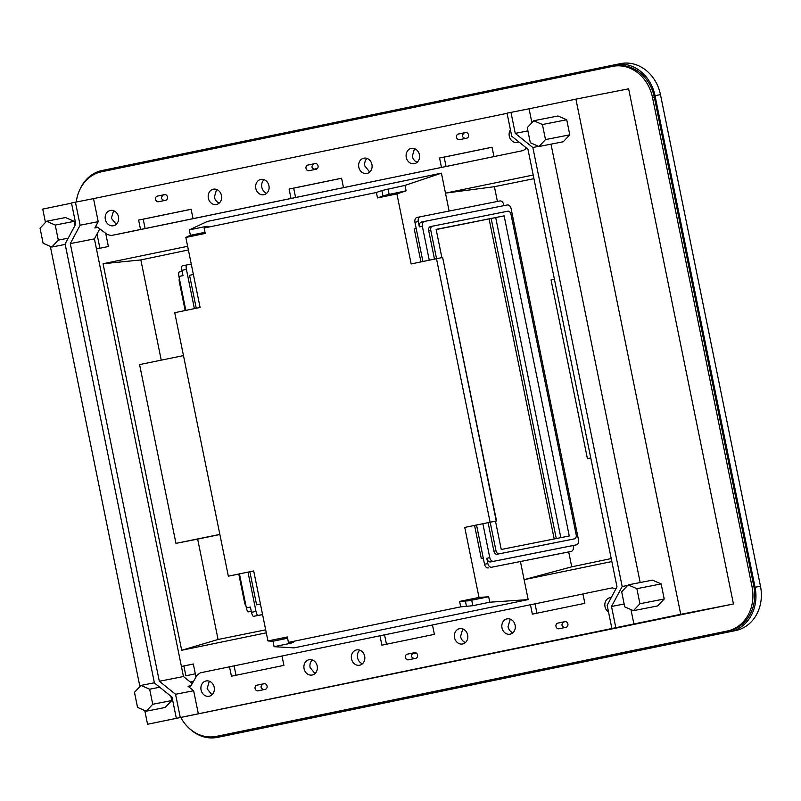 <?xml version="1.0" encoding="UTF-8"?>
<svg xmlns="http://www.w3.org/2000/svg" width="801" height="801" viewBox="0 0 801 801"><rect width="100%" height="100%" fill="white"/><g stroke="black" fill="none" stroke-linecap="round" stroke-linejoin="round"><path stroke-width="1.2" d="M97.021 234.022L99.915 248.26M190.268 682.001L193.532 681.331M183.88 665.991L185.862 675.774L195.324 673.821M80.07 189.146A38.408 32.991 78.9 0 1 102.138 170.483L615.058 64.701A38.408 32.991 78.9 0 1 615.348 64.651A38.408 32.991 78.9 0 1 655.038 95.679L660.465 94.618A38.408 32.991 78.9 0 0 620.775 63.589A38.408 32.991 78.9 0 0 620.495 63.639M655.038 95.679L755.053 587.273A38.408 32.991 78.9 0 1 730.392 631.578L217.471 737.361A38.408 32.991 78.9 0 1 217.191 737.411A38.408 32.991 78.9 0 1 189.457 728.53M190.348 682.072L193.452 681.461M217.471 737.361L222.898 736.299A38.408 32.991 78.9 0 1 222.618 736.349A38.408 32.991 78.9 0 1 222.338 736.409M222.898 736.299L735.819 630.517A38.408 32.991 78.9 0 0 760.479 586.212L660.465 94.618M633.431 610.662L624.74 606.868L621.676 591.819L628.184 584.88L652.394 580.134L661.155 583.919L664.219 598.978L657.641 605.926L633.431 610.662L639.929 603.734L636.865 588.685L628.184 584.88M639.929 603.734L664.219 598.978M636.865 588.685L661.155 583.919M633.881 623.969L680.73 614.307L575.909 99.134L628.635 88.821L733.446 603.994L147.554 724.264L633.881 623.969L630.958 609.581M531.894 122.703L529.071 108.796L575.909 99.134M550.998 144.16L640.179 582.527M538.993 146.513L530.312 142.718L527.248 127.659L533.746 120.731L557.967 115.985L566.728 119.77L569.791 134.828L563.213 141.767L538.993 146.513L545.491 139.584L569.791 134.828M680.73 614.307L733.446 603.994M189.677 686.707L188.095 686.287L193.642 690.742L175.549 694.277L159.329 681.261L70.288 243.604L80.12 225.211L98.213 221.667L93.527 198.618L71.489 202.973L75.775 224L65.101 243.965L154.423 682.983L172.025 697.12L176.31 718.147M93.527 198.618L507.073 113.331M529.071 108.796L507.043 113.151L511.729 136.2L527.949 149.226L616.99 586.873L607.158 605.266L611.854 628.324M45.457 222.428L42.743 209.091L71.529 203.154M527.899 130.883L515.253 133.366L510.968 112.34M538.652 146.363L532.855 147.504L515.253 133.366M627.654 585.451L622.177 586.522L611.513 606.487L615.789 627.513M532.855 147.504L622.177 586.522M624.159 604.014L611.513 606.487M533.746 120.731L542.427 124.525L566.728 119.77M542.427 124.525L545.491 139.584M147.554 724.264L144.771 710.557M139.895 686.577L50.333 246.408M159.719 687.238L149.667 689.21L152.731 704.269L146.223 711.198L165.156 707.483L171.744 700.545L170.853 696.179M74.243 221.326L55.239 225.061L46.548 221.256L65.482 217.552L74.243 221.326L75.064 225.331M217.652 736.129A38.408 32.991 -101.1 0 0 217.932 736.079A38.408 32.991 -101.1 0 0 218.212 736.019L727.378 630.998A38.408 32.991 -101.1 0 0 752.039 586.692L652.485 97.372A38.408 32.991 -101.1 0 0 612.795 66.333A38.408 32.991 -101.1 0 0 612.505 66.393L101.537 171.774A38.408 32.991 -101.1 0 0 76.295 201.992M180.926 717.736A38.408 32.991 -101.1 0 0 216.12 736.429A38.408 32.991 -101.1 0 0 216.4 736.379L727.378 630.998M616.049 588.815L612.214 587.884L582.938 593.921L584.85 603.323L532.355 614.147L530.442 604.745L432.47 624.95L434.382 634.352L381.887 645.175L379.984 635.784L282.002 655.989L283.914 665.381L231.429 676.204L229.517 666.812L200.24 672.85L197.066 675.223L190.968 685.756L189.657 686.707M193.642 690.742L198.338 713.791M214.197 687.248A7.8 6.698 -101.1 0 0 206.137 680.95A7.8 6.698 -101.1 0 0 201.071 689.961A7.8 6.698 -101.1 0 0 209.131 696.259A7.8 6.698 -101.1 0 0 214.197 687.248M317.196 666.011A7.8 6.698 -101.1 0 0 309.136 659.704A7.8 6.698 -101.1 0 0 304.07 668.715A7.8 6.698 -101.1 0 0 312.13 675.023A7.8 6.698 -101.1 0 0 317.196 666.011M364.665 656.219A7.8 6.698 -101.1 0 0 356.595 649.911A7.8 6.698 -101.1 0 0 351.529 658.923A7.8 6.698 -101.1 0 0 359.599 665.231A7.8 6.698 -101.1 0 0 364.665 656.219M454.537 637.686A7.8 6.698 -101.1 0 0 462.598 643.984A7.8 6.698 -101.1 0 0 467.664 634.973A7.8 6.698 -101.1 0 0 459.604 628.675A7.8 6.698 -101.1 0 0 454.537 637.686M501.997 627.894A7.8 6.698 -101.1 0 0 510.057 634.202A7.8 6.698 -101.1 0 0 515.123 625.191A7.8 6.698 -101.1 0 0 507.063 618.883A7.8 6.698 -101.1 0 0 501.997 627.894M611.293 597.536A7.8 6.698 -101.1 0 0 610.072 597.646A7.8 6.698 -101.1 0 0 605.005 606.657A7.8 6.698 -101.1 0 0 608.54 612.024M264.11 683.694A2.884 2.473 -101.1 0 1 265.231 689.351L257.962 690.842A2.884 2.473 -101.1 0 1 257.942 690.852A2.884 2.473 -101.1 0 1 256.811 685.205L264.13 683.694A2.884 2.473 -101.1 0 0 264.09 683.704M414.548 652.675L407.278 654.167A2.884 2.473 -101.1 0 0 408.41 659.824A2.884 2.473 -101.1 0 0 408.43 659.814L415.699 658.322A2.884 2.473 -101.1 0 0 414.568 652.665A2.884 2.473 -101.1 0 0 414.548 652.675L414.588 652.665M565.015 621.646L557.746 623.138A2.884 2.473 -101.1 0 0 558.898 628.785L566.167 627.283A2.884 2.473 -101.1 0 0 565.035 621.636A2.884 2.473 -101.1 0 0 565.015 621.646L565.055 621.636M175.549 694.277L180.245 717.336M80.12 225.211L75.424 202.162M96.17 226.943L97.692 227.314L107.424 234.583L111.259 235.514L140.535 229.476L138.623 220.075L191.119 209.251L193.031 218.653L441.471 167.419L439.559 158.017L492.044 147.194L493.957 156.596L523.233 150.558L526.597 148.145M343.489 187.624L341.576 178.222L289.091 189.046L291.003 198.448M98.213 221.667L94.848 227.965L97.792 227.394M96.12 226.953L94.848 227.965M117.206 234.353L523.233 150.558M118.468 216.751A7.8 6.698 -101.1 0 0 110.408 210.443A7.8 6.698 -101.1 0 0 105.342 219.454A7.8 6.698 -101.1 0 0 113.402 225.752A7.8 6.698 -101.1 0 0 118.468 216.751M221.476 195.504A7.8 6.698 -101.1 0 0 213.416 189.196A7.8 6.698 -101.1 0 0 208.35 198.207A7.8 6.698 -101.1 0 0 216.41 204.515A7.8 6.698 -101.1 0 0 221.476 195.504M268.936 185.712A7.8 6.698 -101.1 0 0 260.876 179.414A7.8 6.698 -101.1 0 0 255.809 188.425A7.8 6.698 -101.1 0 0 263.869 194.723A7.8 6.698 -101.1 0 0 268.936 185.712M358.808 167.179A7.8 6.698 -101.1 0 0 366.878 173.487A7.8 6.698 -101.1 0 0 371.934 164.475A7.8 6.698 -101.1 0 0 363.874 158.167A7.8 6.698 -101.1 0 0 358.808 167.179M406.277 157.396A7.8 6.698 -101.1 0 0 414.337 163.694A7.8 6.698 -101.1 0 0 419.404 154.683A7.8 6.698 -101.1 0 0 411.344 148.385A7.8 6.698 -101.1 0 0 406.277 157.396M510.427 129.812A7.8 6.698 -101.1 0 0 509.276 136.15A7.8 6.698 -101.1 0 0 517.336 142.458A7.8 6.698 -101.1 0 0 518.858 141.927M165.727 200.26A2.884 2.473 -101.1 0 0 164.575 194.613L157.306 196.115A2.884 2.473 -101.1 0 0 158.438 201.762L165.727 200.26M316.195 169.231A2.884 2.473 -101.1 0 0 315.063 163.574A2.884 2.473 -101.1 0 0 315.043 163.584L307.774 165.086A2.884 2.473 -101.1 0 0 308.926 170.733L316.195 169.231M466.663 138.203A2.884 2.473 -101.1 0 0 465.531 132.545A2.884 2.473 -101.1 0 0 465.511 132.555L458.242 134.057A2.884 2.473 -101.1 0 0 459.363 139.704A2.884 2.473 -101.1 0 0 459.384 139.694L466.663 138.203M152.731 704.269L171.744 700.545M146.223 711.198L137.542 707.393L134.478 692.344L140.986 685.416L154.383 682.782M149.667 689.21L140.986 685.416M55.239 225.061L58.303 240.11L68.195 238.177M58.303 240.11L51.795 247.048L65.191 244.415M46.548 221.256L40.05 228.195L43.114 243.244L51.795 247.048M729.19 630.647A38.408 32.991 -101.1 0 0 753.841 586.342L654.287 97.021A38.408 32.991 -101.1 0 0 614.597 65.982A38.408 32.991 -101.1 0 0 614.317 66.042M530.442 604.745L535.028 603.854L536.93 613.206M582.948 593.972L535.028 603.854M229.517 666.812L282.012 656.029M379.984 635.784L432.48 625M386.462 644.234L384.56 634.883M236.005 675.263L234.102 665.911M192.23 683.573L183.459 676.535L159.329 681.261M211.975 694.817L207.099 688.78L209.321 681.21M312.32 659.964A7.8 6.698 -101.1 0 0 310.107 667.533L314.983 673.571M359.779 650.182A7.8 6.698 -101.1 0 0 357.566 657.751A7.8 6.698 -101.1 0 0 362.442 663.789M462.788 628.935L460.565 636.505A7.8 6.698 -101.1 0 0 465.451 642.542M510.247 619.153L508.034 626.712A7.8 6.698 -101.1 0 0 512.91 632.76M264 689.671C260.485 688.429 260.105 686.547 262.848 684.024L264.6 683.664M414.457 658.632C410.953 657.401 410.573 655.518 413.316 652.995L415.068 652.625M564.925 627.604C561.421 626.372 561.03 624.49 563.774 621.956L565.526 621.596M70.288 243.604L94.418 238.888L183.459 676.535M99.775 228.866L94.418 238.888M193.031 218.653L140.535 229.476M493.957 156.596L446.057 166.518L444.144 157.126L492.054 147.244M441.471 167.419L446.057 166.518M289.091 189.046L293.677 188.155L295.589 197.547M293.677 188.155L341.586 178.273M439.559 158.017L444.144 157.126M138.623 220.075L143.209 219.184L145.121 228.575M191.129 209.301L143.209 219.184M116.255 224.31L111.379 218.273L113.592 210.703M219.254 203.074A7.8 6.698 -101.1 0 1 214.378 197.026L216.59 189.467M264.06 179.674A7.8 6.698 -101.1 0 0 261.837 187.244A7.8 6.698 -101.1 0 0 266.723 193.281M369.722 172.045L364.845 165.997A7.8 6.698 -101.1 0 1 367.058 158.428M414.517 148.646L412.305 156.215A7.8 6.698 -101.1 0 0 417.181 162.253M164.485 200.58C160.981 199.339 160.601 197.457 163.344 194.933L157.306 196.115M165.096 194.573L163.344 194.933M314.953 169.552C311.449 168.31 311.058 166.428 313.802 163.905L307.774 165.086M315.554 163.544L313.802 163.905M465.421 138.523C461.907 137.281 461.526 135.399 464.27 132.876L458.242 134.057M466.022 132.515L464.27 132.876M205.016 232.4L190.398 235.314L185.842 237.446L200.09 307.454L174.738 312.68L228.345 576.169L253.697 570.943L239.449 573.896L246.358 607.859A4.325 1.252 -101.6 0 0 248.44 611.864L251.284 611.333M287.569 638.127L272.991 641.251L274.092 646.687L294.117 647.869L528.179 599.599L489.781 602.202L472.82 605.696L460.715 606.858L288.43 642.382L292.796 642.412L291.053 643.183L274.092 646.687M245.937 605.816A3.604 1.041 -101.6 0 1 244.585 602.622L238.768 574.037M180.035 281.902L179.364 282.042L185.161 310.538M179.364 282.042A3.604 1.041 -101.6 0 1 179.364 278.598M416.23 653.005L411.954 653.886M193.331 664.039L181.416 666.492M204.996 232.31L195.875 234.182M385.872 195.104L400.61 191.97L382.978 195.975L381.877 190.538L376.41 192.49L204.125 228.015L208.15 226.363L206.257 226.393L189.296 229.887L190.398 235.314M464.75 527.418L496.53 520.93L464.75 527.418L478.998 597.426L488.68 596.775L468.425 600.83L459.604 601.421L460.715 606.858M483.203 597.896L468.425 600.83M287.589 638.237L278.468 640.119M416.18 652.965L411.994 653.836M195.985 677.085L193.321 663.999L181.406 666.452M96.47 248.961L108.385 246.508L105.702 233.301M317.456 168.46L313.411 169.301M436.165 229.557L504.129 215.859L569.261 535.969L501.256 549.486L495.489 521.151M182.268 265.872L186.773 264.941L182.268 265.872A4.325 1.252 78.4 0 0 181.907 270.327L182.978 275.624L178.933 276.455L185.832 310.398M178.933 276.455A4.325 1.252 -101.6 0 1 179.294 271.99L182.127 271.409L179.294 271.99M266.282 632.82L181.687 650.272L103.049 263.739L187.644 246.297M189.296 229.887L207.359 221.436L441.421 173.166L449.121 211.053M533.196 175.029L445.476 193.121L494.407 186.693L533.937 178.683M611.834 561.561L524.114 579.654L528.179 599.599M554.192 538.963L489.101 219.023M441.882 257.652L436.124 229.376L504.129 215.859M194.393 308.635L186.413 269.406A4.325 1.252 78.4 0 1 186.773 264.941L191.269 264.1M262.588 614.627L253.577 616.329A4.325 1.252 78.4 0 1 251.484 612.324L250.413 607.028L246.358 607.859M251.484 612.324L255.99 611.403L248 572.144M238.788 574.097L228.345 576.169M239.449 573.906L238.778 574.077M272.991 641.251L267.945 640.95L287.329 636.955L288.43 642.382M253.697 570.943L267.945 640.95M293.306 642.502L292.796 642.412M520.43 561.541L524.114 579.654L571.744 566.828L611.233 558.567M481.281 558.487L483.263 558.097L481.281 558.487L474.562 525.436M416.22 228.555L414.237 228.966L420.946 261.907M441.421 173.166L404.986 185.401L381.877 190.538M376.41 192.49L377.511 197.917L396.906 193.922L406.087 190.838L404.986 185.401M396.906 193.922L411.143 263.93L436.495 258.703L490.102 522.192M488.68 596.775L489.781 602.202M188.385 249.952L140.856 259.935L103.049 263.739M140.856 259.935L161.241 360.14M183.479 355.604L139.584 364.585L175.96 543.368L197.657 539.113L218.072 639.488L181.687 650.272M265.672 629.826L218.072 639.488M572.335 539.293L572.355 539.293A3.604 2.533 -101.8 0 1 572.355 539.293A3.604 2.533 -101.8 0 1 572.335 539.293L497.111 554.242L574.417 538.863A3.604 2.533 -101.8 0 1 574.417 538.863A3.604 2.533 -101.8 0 0 576.189 534.838L510.968 214.247A3.604 2.533 -101.8 0 0 507.764 211.214L432.54 226.172A3.604 2.533 -101.8 0 1 432.54 226.172L430.437 226.603A3.604 2.533 -101.8 0 1 430.457 226.603A3.604 2.533 -101.8 0 0 428.685 230.628L434.482 259.123M428.685 230.628L430.768 230.197A3.604 2.533 -101.8 0 1 432.52 226.172M430.768 230.197L436.565 258.693M490.182 522.222L495.989 550.778L493.907 551.208A3.604 2.533 -101.8 0 0 497.111 554.242M499.203 553.811A3.604 2.533 -101.8 0 1 495.989 550.778M560.82 537.641L495.709 217.612M556.274 538.552L491.183 218.593M255.99 611.403A4.325 1.252 78.4 0 0 258.072 615.408L262.568 614.557M249.872 571.764L256.59 604.815L260.445 604.094M193.381 274.503L189.557 275.294L196.255 308.245M459.604 601.421L478.998 597.426M185.842 237.446L205.236 233.451L204.125 228.015M260.425 604.024L256.59 604.815M496.25 520.98L442.643 257.501L436.495 258.703M442.643 257.501L496.53 520.93M494.407 186.693L497.411 201.451M568.71 551.929L571.744 566.828M590.778 458.022L587.423 458.713L551.048 279.919L554.382 279.149M587.423 458.713L590.758 457.942M197.657 539.113L219.874 534.517M175.96 543.368L219.854 534.397M488.089 522.642L493.907 551.208M482.873 523.694L489.781 557.656A4.325 3.044 -101.8 0 0 493.626 561.301L576.4 544.85A4.325 3.044 -101.8 0 1 576.4 544.85L573.396 545.471A4.325 3.044 78.2 0 0 573.416 545.471A4.325 3.044 78.2 0 0 573.436 545.461L573.286 546.592A4.325 3.044 78.2 0 1 571.173 551.418L491.704 567.218A4.325 3.044 78.2 0 1 487.859 563.574L486.778 558.287L489.781 557.656M503.909 205.637L503.699 204.605A4.325 3.044 78.2 0 0 499.854 200.961L420.405 216.761A4.325 3.044 78.2 0 0 420.385 216.761A4.325 3.044 78.2 0 0 418.282 221.587L419.354 226.883L422.357 226.252A4.325 3.044 -101.8 0 1 424.46 221.426L507.253 204.976A4.325 3.044 -101.8 0 1 511.098 208.61L578.522 540.024A4.325 3.044 -101.8 0 1 576.42 544.84L573.416 545.471M424.46 221.426A4.325 3.044 -101.8 0 1 424.48 221.426L421.456 222.057A4.325 3.044 -101.8 0 1 421.476 222.047L424.44 221.436M422.357 226.252L429.266 260.195M422.918 261.506L414.938 222.278A4.325 3.044 78.2 0 1 417.051 217.451A4.325 3.044 78.2 0 0 417.051 217.451L420.365 216.771L417.051 217.451M567.839 552.119L571.173 551.418A4.325 3.044 78.2 0 0 571.173 551.418L567.819 552.119A4.325 3.044 78.2 0 0 567.839 552.119A4.325 3.044 78.2 0 0 567.859 552.109M567.819 552.119L491.704 567.218M487.859 563.574L484.525 564.274A4.325 3.044 78.2 0 0 488.37 567.909M484.525 564.274L476.535 525.015M419.354 226.883A4.325 3.044 -101.8 0 1 421.456 222.057M573.065 545.541L490.623 561.922A4.325 3.044 -101.8 0 1 486.778 558.287M377.511 197.917L382.978 195.975M406.087 190.838L400.61 191.97M730.392 631.578L735.819 630.517M755.053 587.273L760.479 586.212M654.287 97.021L652.485 97.372M753.841 586.342L752.039 586.692M218.212 736.019L216.4 736.379M188.095 686.287L190.988 685.716M256.811 685.205L262.848 684.024M407.278 654.167L413.316 652.995M557.746 623.138L563.774 621.956M245.266 602.482L244.585 602.622M181.907 270.327L186.413 269.406M251.274 611.283L248.44 611.864M253.577 616.329L258.072 615.408M432.51 226.172L430.457 226.603M418.282 221.587L414.938 222.278M490.623 561.922L493.626 561.301M206.398 227.084L206.257 226.393M389.126 194.333L388.024 188.906M291.053 643.183L290.893 642.402M471.719 600.269L472.82 605.696M466.522 606.587L465.411 601.15M615.348 64.651L620.775 63.589M217.191 737.411L222.618 736.349M614.597 65.982L612.795 66.333M217.932 736.079L216.12 736.429"/></g></svg>

